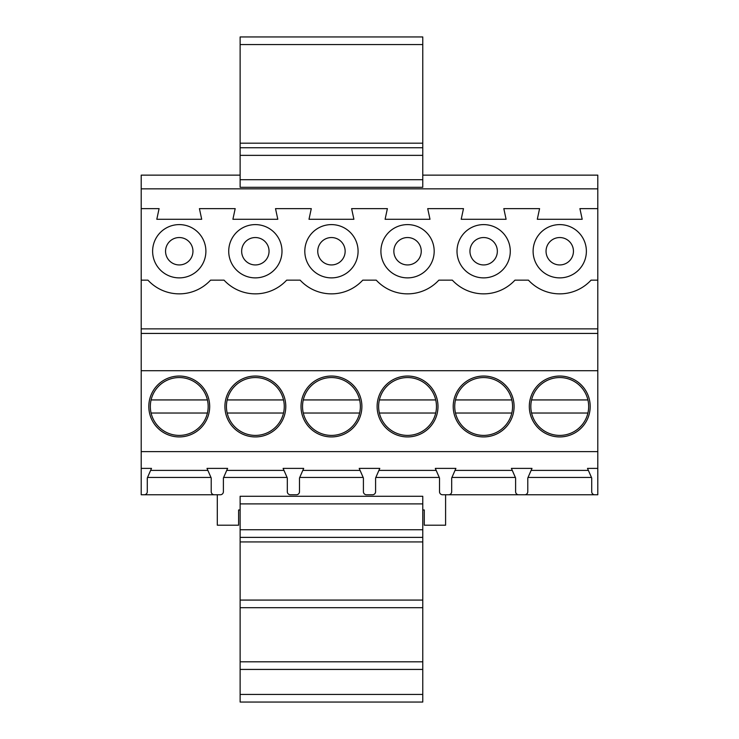 <?xml version="1.0" encoding="UTF-8"?>
<svg xmlns="http://www.w3.org/2000/svg" width="739" height="739" viewBox="0 0 739 739"><rect width="100%" height="100%" fill="white"/><g stroke="black" fill="none" stroke-linecap="round" stroke-linejoin="round"><path stroke-width="1.11" d="M303.286 413.027A28.913 28.913 0 0 0 360.364 406.478A28.913 28.913 0 0 0 359.616 399.938L303.286 399.938A28.913 28.913 0 0 0 303.286 413.027L359.616 413.027M147.541 477.449L210.966 477.449M287.314 478.013L287.314 491.712A3.048 3.048 0 0 0 290.353 494.76L296.45 494.76A3.048 3.048 0 0 0 299.489 491.712L299.489 478.013L303.701 468.387L283.102 468.387L287.314 478.013M438.855 280.155L452.342 280.155A42.613 42.613 0 0 0 514.954 280.155L528.44 280.155A42.613 42.613 0 0 0 591.052 280.155L597.796 280.155L597.796 208.629L579.912 208.629L582.193 219.28L537.299 219.28L539.581 208.629L503.813 208.629L506.095 219.28L461.201 219.28L463.482 208.629L427.715 208.629L429.996 219.28L385.102 219.28L387.384 208.629L351.616 208.629L353.898 219.28L309.004 219.28L311.285 208.629L275.518 208.629L277.799 219.28L232.905 219.28L235.187 208.629L199.419 208.629L201.701 219.28L156.807 219.28L159.088 208.629L141.204 208.629L141.204 280.155L147.948 280.155A42.613 42.613 0 0 0 210.56 280.155L224.046 280.155A42.613 42.613 0 0 0 286.658 280.155L300.145 280.155A42.613 42.613 0 0 0 362.757 280.155L376.243 280.155A42.613 42.613 0 0 0 438.855 280.155M531.581 399.938A28.913 28.913 0 0 1 587.911 399.938A28.913 28.913 0 0 1 587.911 413.027L531.581 413.027A28.913 28.913 0 0 1 531.581 399.938L587.911 399.938M455.483 413.027L511.813 413.027A28.913 28.913 0 0 0 483.648 377.564A28.913 28.913 0 0 0 455.483 413.027A28.913 28.913 0 0 0 511.813 413.027M285.79 406.478A30.438 30.438 0 0 0 240.129 380.123A30.438 30.438 0 0 0 240.129 432.842A30.438 30.438 0 0 0 285.79 406.478M445.599 494.76L445.599 525.198L424.288 525.198L424.288 509.975L422.773 509.975M422.773 607.689L422.773 541.936L240.129 541.936L240.129 607.689L422.773 607.689L422.773 702.05L240.129 702.05L240.129 607.689M240.129 509.975L238.614 509.975L238.614 525.198L217.303 525.198L217.303 494.76M283.988 470.401L226.716 470.401M207.419 399.938L151.089 399.938A28.913 28.913 0 0 0 179.254 435.4A28.913 28.913 0 0 0 207.419 399.938A28.913 28.913 0 0 0 151.089 399.938M152.622 251.242A26.632 26.632 0 0 0 192.574 274.308A26.632 26.632 0 0 0 192.574 228.175A26.632 26.632 0 0 0 152.622 251.242M228.72 251.242A26.632 26.632 0 0 0 268.673 274.308A26.632 26.632 0 0 0 268.673 228.175A26.632 26.632 0 0 0 228.72 251.242M434.181 251.242A26.632 26.632 0 0 1 394.229 274.308A26.632 26.632 0 0 1 394.229 228.175A26.632 26.632 0 0 1 434.181 251.242M358.082 251.242A26.632 26.632 0 0 1 318.13 274.308A26.632 26.632 0 0 1 318.13 228.175A26.632 26.632 0 0 1 358.082 251.242M510.279 251.242A26.632 26.632 0 0 1 470.327 274.308A26.632 26.632 0 0 1 470.327 228.175A26.632 26.632 0 0 1 510.279 251.242M586.378 251.242A26.632 26.632 0 0 1 546.426 274.308A26.632 26.632 0 0 1 546.426 228.175A26.632 26.632 0 0 1 586.378 251.242M422.773 44.562L422.773 36.95L240.129 36.95L240.129 143.181L422.773 143.181L422.773 44.562L240.129 44.562M375.837 477.449L439.262 477.449M211.215 478.013L211.215 491.712A3.048 3.048 0 0 0 214.264 494.76L220.351 494.76A3.048 3.048 0 0 0 223.39 491.712L223.39 478.013L227.603 468.387L207.003 468.387L211.215 478.013M497.347 251.242A13.699 13.699 0 0 0 483.648 237.542A13.699 13.699 0 0 0 469.949 251.242A13.699 13.699 0 0 0 483.648 264.941A13.699 13.699 0 0 0 497.347 251.242M597.796 451.621L141.204 451.621L141.204 370.719L597.796 370.719L597.796 494.76L448.647 494.76A3.048 3.048 0 0 0 451.686 491.712L451.686 478.013L455.898 468.387L435.299 468.387L439.511 478.013L439.511 491.712A3.048 3.048 0 0 0 442.55 494.76L448.647 494.76M179.254 264.941A13.699 13.699 0 0 1 165.554 251.242A13.699 13.699 0 0 1 179.254 237.542A13.699 13.699 0 0 1 192.953 251.242A13.699 13.699 0 0 1 179.254 264.941M240.129 179.706L240.129 147.745L422.773 147.745L422.773 187.318L240.129 187.318L240.129 179.706L422.773 179.706M214.264 494.76L141.204 494.76L141.204 468.387L151.504 468.387L147.292 478.013L147.292 491.712A3.048 3.048 0 0 1 144.253 494.76M511.813 399.938L455.483 399.938M151.089 413.027L207.419 413.027M524.736 494.76A3.048 3.048 0 0 0 527.785 491.712L527.785 478.013L531.997 468.387L511.397 468.387L515.61 478.013L515.61 491.712A3.048 3.048 0 0 0 518.649 494.76M255.352 264.941A13.699 13.699 0 0 1 241.653 251.242A13.699 13.699 0 0 1 255.352 237.542A13.699 13.699 0 0 1 269.051 251.242A13.699 13.699 0 0 1 255.352 264.941M531.11 470.401L588.383 470.401M451.935 477.449L515.36 477.449M422.773 503.887L240.129 503.887L240.129 496.275L422.773 496.275L422.773 541.936M240.129 503.887L240.129 537.373L422.773 537.373M455.012 470.401L512.284 470.401M422.773 143.181L422.773 147.745M240.129 147.745L240.129 143.181M597.796 328.864L597.796 333.428L141.204 333.428L141.204 328.864L597.796 328.864L597.796 280.155M591.459 477.449L528.034 477.449M421.248 251.242A13.699 13.699 0 0 0 407.549 237.542A13.699 13.699 0 0 0 393.85 251.242A13.699 13.699 0 0 0 407.549 264.941A13.699 13.699 0 0 0 421.248 251.242M597.796 468.387L587.496 468.387L591.708 478.013L591.708 491.712A3.048 3.048 0 0 0 594.747 494.76M379.8 468.387L375.588 478.013L375.588 491.712A3.048 3.048 0 0 1 372.548 494.76L366.452 494.76A3.048 3.048 0 0 1 363.412 491.712L363.412 478.013L359.2 468.387L379.8 468.387M573.446 251.242A13.699 13.699 0 0 0 559.746 237.542A13.699 13.699 0 0 0 546.047 251.242A13.699 13.699 0 0 0 559.746 264.941A13.699 13.699 0 0 0 573.446 251.242M587.911 413.027A28.913 28.913 0 0 1 531.581 413.027M435.714 399.938L379.384 399.938A28.913 28.913 0 0 0 407.549 435.4A28.913 28.913 0 0 0 435.714 399.938A28.913 28.913 0 0 0 379.384 399.938M227.187 413.027L283.517 413.027A28.913 28.913 0 0 0 255.352 377.564A28.913 28.913 0 0 0 227.187 413.027A28.913 28.913 0 0 0 283.517 413.027M379.384 413.027L435.714 413.027M359.616 399.938A28.913 28.913 0 0 0 303.286 399.938M302.814 470.401L360.087 470.401M422.773 175.143L597.796 175.143L597.796 208.629M597.796 370.719L597.796 333.428M240.129 541.936L240.129 537.373M345.15 251.242A13.699 13.699 0 0 0 331.451 237.542A13.699 13.699 0 0 0 317.752 251.242A13.699 13.699 0 0 0 331.451 264.941A13.699 13.699 0 0 0 345.15 251.242M299.738 477.449L363.163 477.449M223.64 477.449L287.065 477.449M378.913 470.401L436.186 470.401M301.013 406.478A30.438 30.438 0 0 1 346.674 380.123A30.438 30.438 0 0 1 346.674 432.842A30.438 30.438 0 0 1 301.013 406.478M377.112 406.478A30.438 30.438 0 0 1 422.773 380.123A30.438 30.438 0 0 1 422.773 432.842A30.438 30.438 0 0 1 377.112 406.478M209.691 406.478A30.438 30.438 0 0 0 164.03 380.123A30.438 30.438 0 0 0 164.03 432.842A30.438 30.438 0 0 0 209.691 406.478M207.89 470.401L150.617 470.401M141.204 451.621L141.204 468.387M141.204 370.719L141.204 333.428M141.204 280.155L141.204 328.864M240.129 175.143L141.204 175.143L141.204 208.629M141.204 188.842L597.796 188.842M453.21 406.478A30.438 30.438 0 0 1 498.871 380.123A30.438 30.438 0 0 1 498.871 432.842A30.438 30.438 0 0 1 453.21 406.478M529.309 406.478A30.438 30.438 0 0 1 574.97 380.123A30.438 30.438 0 0 1 574.97 432.842A30.438 30.438 0 0 1 529.309 406.478M283.517 399.938L227.187 399.938M422.773 600.077L240.129 600.077M240.129 529.761L422.773 529.761M240.129 155.356L422.773 155.356M422.773 669.423L240.129 669.423M422.773 694.438L240.129 694.438M240.129 661.811L422.773 661.811"/></g></svg>
